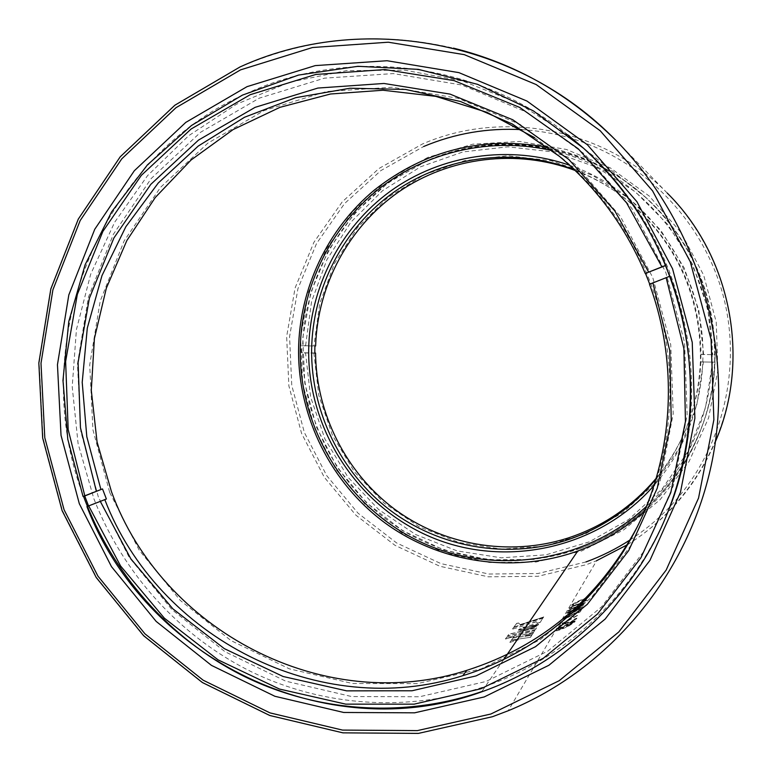 <?xml version="1.0" encoding="UTF-8"?>
<svg xmlns="http://www.w3.org/2000/svg" width="772" height="772" viewBox="0 0 772 772"><rect width="100%" height="100%" fill="white"/><g stroke="black" fill="none" stroke-linecap="round" stroke-linejoin="round"><path stroke-width="0.58" stroke-dasharray="3.86 2.9" d="M567.623 134.704C477.202 61.847 350.642 46.774 250.321 91.829C98.594 155.905 24.858 344.418 83.53 496.348M503.576 659.713L481.853 691.548L483.195 691.075C564.786 662.53 634.198 596.717 667.616 512.753M427.9 157.353L387.283 180.156L352.872 211.325L326.247 249.24L308.578 292.009L300.617 337.567L302.682 383.752L314.629 428.412L335.916 469.463L365.561 504.956L402.231 533.182L444.238 552.723L489.631 562.527L536.212 561.987L581.692 550.967L623.757 529.853L660.195 499.571L689.029 461.579L708.638 417.768L717.892 370.415L716.233 322.04L703.697 275.228L680.972 232.488L649.291 196.107L610.42 167.968L566.465 149.469L519.788 141.45L472.802 144.181L427.9 157.353M580.177 548.448L534.456 559.439L488.56 559.806L443.881 549.982L402.54 530.605L366.488 502.688L337.364 467.629L316.481 427.128L304.786 383.095L302.836 337.567L310.749 292.685L328.216 250.562L354.483 213.226L388.412 182.549L428.45 160.094C499.175 129.532 587.704 143.891 646.27 197.873C699.461 246.239 724.956 322.792 711.321 393.585C697.483 464.358 645.923 524.284 580.177 548.448M588.225 597.644L580.689 600.259C575.391 602.671 572.11 604.524 570.826 605.808L574.059 605.113L572.843 604.949L580.283 600.828L586.247 598.512L584.25 600.365L585.224 599.931L588.158 597.2L580.602 600.095C575.314 602.498 572.033 604.351 570.749 605.644L573.972 604.949L572.766 604.775L580.197 600.655L586.16 598.339L584.163 600.191L585.128 599.767L588.139 597.47M586.923 600.027L583.96 600.877L584.944 601.031L581.827 603.077L574.445 605.364L569.311 608.625L572.177 607.718L571.338 607.535L573.924 605.981L581.287 603.714L586.923 600.027L584.954 600.105L583.873 600.712L584.858 600.867L581.741 602.903L574.358 605.19L569.234 608.211L572.091 607.545L571.261 607.361L573.847 605.808L581.2 603.55L586.826 599.863M585.494 602.633L582.522 603.482L583.507 603.646L580.361 605.711L572.921 607.998L567.748 611.299L570.624 610.391L569.784 610.198L572.399 608.625L579.811 606.358L585.494 602.633L583.526 602.7L582.426 603.308L583.42 603.472L580.274 605.538L572.843 607.825L567.671 610.884L570.547 610.218L569.707 610.025L572.322 608.452L579.724 606.194L585.408 602.459M581.895 608.326L566.822 615.409L583.13 606.638L568.549 612.447L584.076 604.794L568.018 612.264L566.658 613.248L567.806 613.103L579.714 608.375L564.718 616.606L582.194 608.239M568.472 612.264L583.786 604.881M580.341 611.733L581.48 609.6L567.835 617.262L565.297 618.025L567.391 616.307L566.368 616.693L563.135 619.144L567.13 617.996L579.212 611.106L578.296 612.775L579.241 612.379L580.341 611.733L581.393 609.465L580.447 609.822L567.748 617.079L565.21 617.841L567.304 616.124L563.087 618.671L567.044 617.812L579.116 610.932L578.209 612.601L580.245 611.559M573.307 616.693L574.011 615.419L573.152 615.766L571.483 617.581L573.307 616.693L573.914 615.245L572.11 616.124L571.396 617.397L573.21 616.519M562.334 623.988L578.556 614.917L562.122 623.708L563.232 621.769L561.119 622.686L559.748 625.031L560.704 624.741L578.46 614.734L562.035 623.525L563.155 621.585L561.041 622.502L559.661 624.895L562.248 623.805M567.488 622.338L559.063 626.198L557.992 628.022L560.134 627.115L560.964 625.687L566.117 623.4L565.712 624.258L570.141 622.811C574.107 620.804 576.356 619.327 576.887 618.391L574.532 618.903L575.082 619.279L570.72 622.107L567.738 623.101L568.279 622.049L567.401 622.164L568.279 622.049M557.905 627.858L560.047 626.932L560.877 625.503L566.03 623.216L565.625 624.075L570.045 622.628C574.011 620.62 576.259 619.144 576.79 618.208L574.445 618.719L574.986 619.105L570.624 621.923L567.642 622.917L568.182 621.865M574.378 621.363L557.133 629.489L556.506 630.878L560.54 629.72L568.79 626.063L574.648 622.126L575.217 621.035L574.281 621.18L575.217 621.035M558.243 628.862L557.046 629.305L556.419 630.695L568.703 625.88L575.227 621.074M525.857 628.842L538.528 624.77L530.239 628.736L521.158 630.666L518.842 630.512L518.591 629.865L524.449 629.132M513.727 627.511L542.938 618.15L540.159 622.435L537.544 623.197L536.164 621.836L512.569 629.132L513.689 627.327L542.938 618.15M518.688 623.178L520.338 624.731L543.7 616.982L543.256 617.668L514.094 627.009L516.545 623.583L518.639 622.994L520.338 624.731M533.79 632.249L513.399 637.46L514.606 635.742L534.89 630.55L533.79 632.249L513.361 637.267L514.557 635.549L534.832 630.367L533.722 632.056M509.935 642.429L517.848 639.843L509.935 642.429L511.228 640.577L517.066 639.94M530.518 637.286L511.575 640.084L512.975 638.068L531.802 635.308L530.518 637.286L511.575 640.084M533.404 632.837L532.14 634.777L524.921 636.06L533.346 632.654L532.14 634.777M528.009 626.999L519.112 629.373L530.026 625.407L536.617 624.114L538.296 624.162L538.538 624.751L526.909 627.289M526.851 627.105L518.562 629.663L521.785 627.819L533.713 624.365L537.939 623.921L538.547 624.741M513.525 636.668L505.486 639.033L506.75 637.267L513.525 636.668L505.486 639.033M535.643 629.383L507.571 636.128L508.796 634.42L536.733 627.713L535.643 629.383L507.532 635.935L508.758 634.237L536.675 627.53L535.585 629.199M505.448 638.84L506.75 637.267M506.712 637.074L513.476 636.485M536.665 624.837L536.173 625.117M536.115 624.934L535.546 625.233M535.488 625.05L534.851 625.378M534.793 625.185L534.089 625.532M534.031 625.349L533.249 625.716M533.191 625.532L532.333 625.928M532.275 625.735L531.348 626.16M531.29 625.967L530.287 626.41M530.229 626.227L529.158 626.7M529.1 626.517L527.952 626.806M532.082 634.594L524.921 636.06M524.863 635.867L533.346 632.654M511.527 639.891L512.975 638.068M512.926 637.875L531.802 635.308M531.744 635.115L530.461 637.093M509.887 642.236L511.228 640.577M511.18 640.384L517.221 639.727M520.289 624.548L543.7 616.982M543.642 616.809L543.256 617.668M543.198 617.484L514.094 627.009M514.046 626.825L516.545 623.583M516.507 623.4L518.639 622.994M542.88 617.967L540.159 622.435M540.101 622.251L537.544 623.197M537.486 623.014L536.164 621.836M536.106 621.653L512.569 629.132M512.531 628.939L513.689 627.327M519.894 629.605L520.424 629.749M520.376 629.556L520.975 629.682M520.926 629.498L521.602 629.605M521.554 629.421L522.306 629.508M522.258 629.315L523.088 629.383M523.04 629.19L523.937 629.228M523.889 629.045L524.603 628.9M525.8 628.649L526.929 628.591M526.871 628.408L528.067 628.312M528.009 628.128L529.216 628.012M529.158 627.819L530.316 627.694M530.258 627.511L531.358 627.385M531.3 627.202L532.342 627.076M532.284 626.893L533.269 626.777M533.211 626.594L534.127 626.478M534.07 626.295L534.919 626.198M534.861 626.015L535.643 625.928M535.585 625.745L536.289 625.687M536.231 625.503L536.858 625.465M536.801 625.272L537.351 625.262M537.158 625.619L536.675 626.111M536.617 625.928L536.067 626.43M536.009 626.246L535.392 626.758M535.334 626.565L534.658 627.086M534.6 626.903L533.857 627.424M533.799 627.231L533.018 627.752M532.96 627.568L532.13 628.09M532.072 627.906L531.204 628.418M531.146 628.225L530.239 628.736M530.181 628.543L529.245 629.035M529.187 628.852L528.231 629.334M528.173 629.141L527.199 629.605M527.141 629.421L526.186 629.856M526.128 629.672L525.211 630.068M525.163 629.884L524.284 630.251M524.236 630.068L523.416 630.406M523.368 630.222L522.605 630.521M522.548 630.338L521.843 630.608M521.795 630.425L521.158 630.666M521.11 630.483L520.54 630.695M520.492 630.512L519.99 630.695M558.156 628.678L574.281 621.18M560.983 628.842L558.359 629.663L558.706 628.89L564.872 626.15L561.08 629.026L558.436 629.856L558.793 629.083L564.959 626.333L561.08 629.026M569.205 625.204L566.349 626.179L566.735 625.291L573.085 622.213L569.302 625.378L566.436 626.362L566.822 625.474L573.181 622.396L569.302 625.378M560.086 625.619L567.401 622.164M560.009 625.436L557.905 627.839M566.822 615.409L581.808 608.153M566.831 615.4L583.034 606.464L568.472 612.273M568.018 612.264L583.69 604.717M567.941 612.09L566.58 613.064L567.729 612.92L579.627 608.201L564.641 616.432L582.078 608.211M649.484 284.27L670.019 276.279M670.212 276.202L665.966 265.414M88.519 505.872L106.391 499.011M86.927 506.586L88.587 506.046M109.721 492.536L139.278 550.311L180.349 600.481L231.127 640.673L289.394 668.851L352.495 683.5L417.459 683.606L481.13 668.88L540.217 639.718L591.584 597.316L632.336 543.642L660.108 481.39L673.194 413.831L670.743 344.621L652.784 277.573L620.341 216.401L575.256 164.426L520.106 124.398L457.999 98.285L392.34 87.236L326.595 91.501L264.101 110.56L207.89 143.119L160.547 187.326L124.157 240.845L100.225 301.022L89.706 365.002L92.939 429.821L109.721 492.536M534.61 137.657L562.286 158.231C601.002 190.974 629.894 231.224 648.982 278.962C680.672 358.748 676.05 451.803 637.469 526.504M98.353 497.033L80.848 431.606L77.461 363.979L88.404 297.22L113.32 234.389L151.244 178.477L200.614 132.253L259.286 98.15L324.549 78.146L393.257 73.581L461.917 85.036L526.9 112.258L584.626 154.082L631.834 208.421L665.811 272.42L684.59 342.575L687.138 414.998L673.396 485.675L644.282 550.764L601.591 606.84L547.831 651.095L486.022 681.483L419.486 696.769L351.617 696.547L285.756 681.174L224.961 651.684L172.002 609.697L129.185 557.326L98.353 497.033M668.262 511.141C699.152 431.905 699.461 351.849 669.179 270.972C650.478 224.073 622.734 183.804 585.958 150.154L568.974 135.775M568.896 135.718L518.282 103.178L462.93 81.118L404.972 70.204L346.541 70.628L289.751 82.17L236.531 104.191L188.638 135.747L147.597 175.591L114.632 222.278L90.691 274.185L76.428 329.576L72.211 386.666L78.097 443.639L93.866 498.712C122.873 573.403 179.76 636.418 251.498 671.823C323.429 706.698 408.649 712.72 485.453 686.269C566.088 658.439 634.845 593.851 668.224 511.228M714.997 362.145L700.773 361.943L714.997 362.145C712.382 445.531 655.592 522.026 579.386 548.641L579.299 548.767M575.111 170.458C595.415 178.187 613.991 189.063 630.821 203.084C676.455 243.006 699.857 293.447 701.034 354.416L715.162 354.724C714.225 292.607 691.278 240.343 646.318 197.921C586.151 143.389 496.357 129.783 424.658 161.869C352.891 194.052 304.805 267.894 302.672 345.663L315.623 345.952M701.034 354.416L715.162 354.724M715.094 354.84L714.92 362.271M700.937 354.531L700.773 361.943M314.831 353.161L301.862 352.862L301.871 349.311L301.929 345.76L314.908 346.049M314.831 352.987L302.605 352.756C303.232 418.916 336.322 483.291 390.024 522.075C443.89 560.559 516.111 571.299 579.386 548.641M301.862 352.862L302.605 352.756M302.672 345.663L301.929 345.76M569.582 165.256C648.692 191.861 705.83 274.07 702.896 358.941C702.298 382.97 697.618 406.082 688.856 428.286M689.801 418.549C696.412 399.23 699.963 379.303 700.455 358.787C700.349 295.782 676.745 243.624 629.643 202.312C612.929 188.387 594.508 177.531 574.378 169.753M700.87 361.817C698.573 405.657 683.77 444.373 656.451 477.964M313.876 352.9L318.759 395.264L332.549 435.601L354.618 472.088L383.993 502.997L419.36 526.88L459.099 542.533L501.404 549.114L544.25 546.2L585.562 533.79L623.274 512.367L655.447 482.867L680.364 446.689L696.672 405.628L703.446 361.769M712.556 361.971L705.483 407.877L688.431 450.829L662.357 488.657L628.697 519.498L589.248 541.876L546.045 554.817L501.26 557.818L457.063 550.89L415.558 534.494L378.647 509.52L347.989 477.212L324.964 439.094L310.595 396.953L305.519 352.717M646.579 506.249C661.15 492.594 673.541 477.077 683.731 459.707M683.78 459.63C701.642 428.711 711.089 395.216 712.122 359.154C715.76 262.856 644.639 171.133 552.549 150.752M548.13 147.336C584.665 155.23 617.05 171.818 645.286 197.101C691.664 240.96 714.804 294.962 714.708 359.105C713.54 398.294 702.665 434.318 682.081 467.166M682.043 467.234C671.505 483.764 658.97 498.49 644.427 511.402M688.798 428.421C680.402 449.381 668.88 468.315 654.222 485.221M703.61 354.367L698.795 310.103L684.253 268.009L660.764 230.259L629.566 198.809L592.346 175.244L551.044 160.682L507.822 155.751L464.831 160.566L424.204 174.761L387.862 197.507L357.494 227.605L334.45 263.532L319.733 303.57L313.953 345.817M305.596 345.634L311.579 301.505L326.903 259.672L350.932 222.104L382.632 190.616L420.576 166.8L463.026 151.91L507.966 146.825L553.177 151.949L596.38 167.157L635.327 191.794L667.963 224.691L692.542 264.188L707.731 308.25L712.73 354.57M656.161 478.939C670.858 460.942 682.052 440.86 689.743 418.713M627.723 544.569C684.146 509.279 723.644 447.461 731.682 379.689C739.383 311.898 715.017 241.462 667.211 193.039C603.907 128.055 502.456 109.084 422.313 144.065L378.975 168.489L342.276 201.82L313.905 242.321L295.097 287.975L286.644 336.582L288.863 385.855L301.611 433.497L324.298 477.289L355.902 515.185L395.003 545.341L439.818 566.252L488.251 576.8L538.007 576.298L586.623 564.593L596.698 560.636L508.198 710.751L492.787 716.59L418.656 733.303L343.173 732.753L270.036 715.383L202.621 682.4L143.949 635.626L96.529 577.408L62.397 510.485L42.971 437.888L39.14 362.859L51.145 288.738L78.619 218.92L120.538 156.668L175.225 105.088L240.314 66.894C308.231 37.326 379.274 31.073 453.453 48.134M627.713 544.578C667.307 519.566 696.566 485.192 715.49 441.459M521.698 129.648C538.981 130.69 555.975 133.739 572.67 138.806C644.543 160.779 703.504 221.651 723.229 295.792C742.741 369.991 721.588 452.054 669.99 506.673C658.072 519.238 644.938 530.21 630.56 539.609M585.977 561.939L537.959 573.509L488.801 574.021L440.937 563.618L396.654 542.967L358.015 513.168L326.778 475.735L304.351 432.465L291.758 385.382L289.568 336.688L297.934 288.66L316.53 243.547L344.573 203.538L380.837 170.622L423.664 146.506M667.211 193.039L615.911 140.388M646.27 197.873L585.958 150.154M481.651 691.847L485.453 686.269M559.488 156.398L562.286 158.231M630.821 203.084L629.643 202.312M646.318 197.921L645.286 197.101"/><path stroke-width="1.16" d="M484.198 696.952L414.612 712.826L343.685 712.469L274.89 696.276L211.431 665.358L156.166 621.421L111.486 566.667L79.313 503.682L61.027 435.321L57.456 364.683L68.814 294.933L94.753 229.265L134.289 170.786L185.791 122.391L247.04 86.647L315.237 65.61L387.081 60.727L458.925 72.636L526.977 101.064L587.453 144.818L636.939 201.733L672.557 268.781L692.233 342.305L694.896 418.202L680.47 492.237L649.937 560.385L605.19 619.038L548.892 665.271L484.198 696.952M83.53 496.348C111.969 573.316 169.454 638.656 242.562 675.587C315.873 711.977 403.196 718.607 481.853 691.548M517.066 639.94L517.848 639.843M667.616 512.753C718.442 390.613 682.979 236.29 583.622 148.301L567.623 134.704M517.221 639.727L517.79 639.65M104.77 499.532C157.797 637.624 319.714 721.463 462.785 675.683C537.544 652.649 602.71 597.48 638.521 524.342C673.898 451.012 678.202 362.203 649.484 284.27L669.98 276.173C700.146 357.668 696.614 450.385 661.112 527.865C625.127 605.161 558.822 664.711 481.651 691.847C325.832 748.608 144.711 658.41 86.927 506.586L106.391 499.011L102.512 488.917L83.058 496.493L67.791 439.297L62.976 380.316L68.795 321.461L85.152 264.68L111.602 211.885L147.394 164.928L191.456 125.498L242.389 95.13L298.503 75.077L357.861 66.305L418.318 69.355L477.607 84.341L533.413 110.907L583.487 148.205C619.308 180.957 646.724 220.01 665.725 265.356L645.247 273.481L665.831 265.471M649.725 284.164L645.537 273.52M102.512 488.917L84.717 495.971L88.519 505.872M84.717 495.971L83.058 496.493M637.469 526.504C598.831 598.377 541.954 646.318 466.838 670.337C323.844 716.242 161.985 630.705 111.486 491.735L97.05 441.883L91.289 390.323L94.396 338.561L106.333 288.159L126.811 240.623L155.307 197.458L191.041 160.036L233.019 129.628L279.985 107.327L330.522 94.001L383.018 90.237L435.726 96.355L486.862 112.297L534.61 137.657M645.247 273.481C625.793 227.315 597.21 188.281 559.488 156.398L512.328 124.002L460.353 101.45L405.561 89.446L350.015 88.23L295.705 97.677L244.541 117.248L198.23 146.072L158.25 183.012L125.855 226.698L101.981 275.594L87.304 328.042L82.208 382.323L86.802 436.691L100.881 489.419M96.317 491.108L80.462 427.756L78.078 362.531L89.349 298.301L113.899 237.979L150.801 184.363L198.539 140.06L255.088 107.347L317.89 88.056L383.973 83.463L450.086 94.116L512.801 119.776L568.761 159.379L614.888 211.007L648.615 272.014M661.874 266.755L626.594 202.872L578.296 148.822L519.71 107.414L454.071 80.616L384.9 69.557L315.796 74.459L250.176 94.715L191.138 128.992L141.334 175.36L102.879 231.407L77.325 294.431L65.63 361.489L68.177 429.579L84.775 495.682M652.861 282.832L669.778 350.652L671.235 420.354L657.252 488.193L628.726 550.561L587.357 604.264L535.507 646.695L476.025 675.915L412.016 690.776L346.676 690.863L283.141 676.504L224.324 648.634L172.822 608.78L130.864 558.87L100.215 501.24M88.664 505.805L120.596 565.992L164.34 618.15L218.051 659.848L279.435 689.039L345.788 704.151L414.072 704.17L481.014 688.749L543.266 658.284L597.547 613.972L640.895 557.818L670.791 492.565L685.439 421.56L683.895 348.577L666.13 277.582M656.451 477.964C632.191 506.779 602.401 526.9 567.073 538.335C508.536 556.728 443.041 545.119 394.386 509.009C345.895 472.628 316.192 413.618 315.555 353.045L314.831 353.161L314.841 349.6L314.908 346.049L315.623 345.952C317.514 285.186 348.819 226.534 399.047 191.678C449.41 157.102 516.545 148.456 575.111 170.458M315.555 353.045L314.831 352.987M654.222 485.221C599.757 547.773 508.015 568.491 433.362 538.074C358.594 507.725 307.854 430.564 308.675 350.092C309.466 288.11 340.162 227.701 390.584 191.06C441.15 154.699 509.337 144.296 569.582 165.256M574.378 169.753C514.654 146.95 445.927 155.876 394.743 191.562C343.685 227.518 312.409 287.966 311.618 350.054C311.155 411.775 340.645 472.396 389.706 509.916C438.921 547.174 505.689 559.362 565.336 540.622C601.311 528.974 631.592 508.42 656.161 478.939M552.549 150.752C491.301 136.326 425.575 151.611 377.498 190.018C329.605 228.734 301.012 288.66 300.231 349.909C299.488 430.38 347.844 507.986 420.962 542.108C494.032 576.173 586.035 562.72 646.579 506.249M644.427 511.402C624.577 528.878 602.353 542.089 577.755 551.025C513.341 574.088 439.77 562.788 385.286 523.126C330.966 483.175 298.079 417.121 298.561 349.764C299.353 288.796 327.367 229.091 374.526 189.931C425.42 149.942 483.291 135.747 548.13 147.336M627.723 544.569L596.698 560.636L627.713 544.578M715.49 441.459C751.098 359.308 731.142 256.169 667.211 193.039M423.664 146.506C454.853 133.411 487.528 127.795 521.698 129.648M630.56 539.609C616.5 548.767 601.639 556.216 585.977 561.939M453.453 48.134C515.271 63.516 569.418 94.261 615.911 140.388C697.126 222.433 734.597 346.377 712.353 459.996C689.743 573.615 609.909 669.256 508.198 710.751L492.777 716.599M490.838 714.023L559.208 680.701L618.787 631.969L666.168 570.064L698.544 498.065L713.868 419.794L711.099 339.526L690.274 261.766L652.581 190.867L600.201 130.738L536.202 84.573L464.242 54.638L388.306 42.209L312.457 47.526L240.526 69.876L175.977 107.713L121.754 158.849L80.172 220.56L52.911 289.799L40.993 363.303L44.795 437.714L64.057 509.723L97.919 576.095L144.943 633.822L203.142 680.19L269.988 712.884L342.517 730.09L417.343 730.611L490.838 714.023M615.911 140.388C517.172 39.063 360.727 11.667 239.986 66.971L174.887 105.204L120.21 156.812L78.3 219.074L50.827 288.902L38.832 363.014L42.672 438.042L62.098 510.639L96.239 577.553L143.66 635.761L202.351 682.516L269.766 715.49L342.913 732.85L418.385 733.4L492.497 716.706M577.755 551.025L503.576 659.713M462.785 675.683L466.838 670.337M567.073 538.335L565.336 540.622"/></g></svg>
